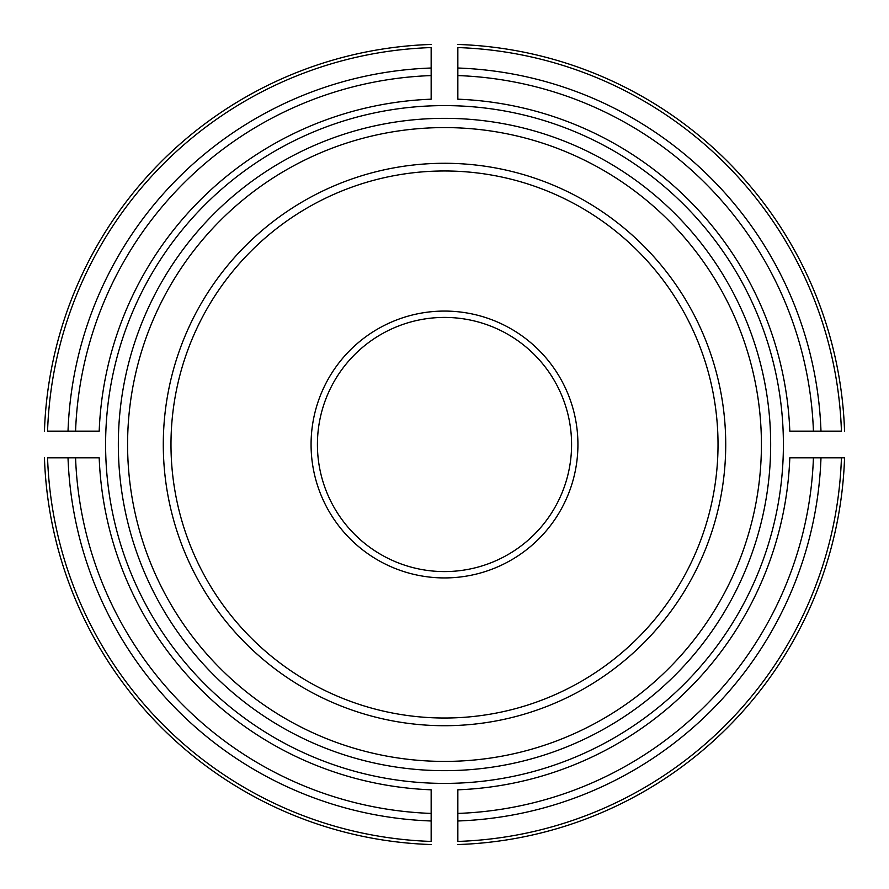 <?xml version="1.0" encoding="UTF-8"?>
<svg xmlns="http://www.w3.org/2000/svg" width="889" height="889" viewBox="0 0 889 889"><rect width="100%" height="100%" fill="white"/><g stroke="black" fill="none" stroke-linecap="round" stroke-linejoin="round"><path stroke-width="1.33" d="M457.846 789.81L457.846 841.427A397.15 397.15 0 0 0 841.427 457.846L844.55 457.846A400.272 400.272 0 0 1 457.846 844.55A400.272 400.272 0 0 0 844.55 457.846L789.81 457.846A345.565 345.565 0 0 1 457.846 789.81M68.02 457.846L99.19 457.846A345.565 345.565 0 0 0 431.154 789.81L431.154 841.427A397.15 397.15 0 0 1 47.573 457.846L68.02 457.846A376.714 376.714 0 0 0 431.154 820.98M44.45 457.846A400.272 400.272 0 0 0 431.154 844.55A400.272 400.272 0 0 1 44.45 457.846M431.154 68.02L431.154 99.19A345.565 345.565 0 0 0 99.19 431.154L47.573 431.154A397.15 397.15 0 0 1 431.154 47.573L431.154 68.02A376.714 376.714 0 0 0 68.02 431.154M431.154 44.45A400.272 400.272 0 0 0 44.45 431.154A400.272 400.272 0 0 1 431.154 44.45M105.602 444.5A338.898 338.898 0 0 1 451.168 105.669A338.898 338.898 0 0 1 783.131 457.846A338.898 338.898 0 0 1 437.833 783.331A338.898 338.898 0 0 1 105.602 444.5M571.583 444.5A127.083 127.083 0 0 0 444.5 317.417A127.083 127.083 0 0 0 317.417 444.5A127.083 127.083 0 0 0 444.5 571.583A127.083 127.083 0 0 0 571.583 444.5M725.724 444.5A281.224 281.224 0 0 0 303.894 200.958A281.224 281.224 0 0 0 303.894 688.042A281.224 281.224 0 0 0 725.724 444.5M820.98 431.154L789.81 431.154A345.565 345.565 0 0 0 457.846 99.19L457.846 47.573A397.15 397.15 0 0 1 841.427 431.154L820.98 431.154A376.714 376.714 0 0 0 457.846 68.02M577.928 444.5A133.428 133.428 0 0 0 444.5 311.072A133.428 133.428 0 0 0 311.072 444.5A133.428 133.428 0 0 0 444.5 577.928A133.428 133.428 0 0 0 577.928 444.5M718.023 444.5A273.523 273.523 0 0 0 307.738 207.626A273.523 273.523 0 0 0 307.738 681.374A273.523 273.523 0 0 0 718.023 444.5M457.846 44.45A400.272 400.272 0 0 1 844.55 431.154A400.272 400.272 0 0 0 457.846 44.45A400.272 400.272 0 0 1 844.55 431.154A400.272 400.272 0 0 0 457.846 44.45M457.846 813.424A369.168 369.168 0 0 0 813.424 457.846M457.846 844.55A400.272 400.272 0 0 0 844.55 457.846A400.272 400.272 0 0 1 457.846 844.55M457.846 820.98A376.714 376.714 0 0 0 820.98 457.846M75.576 457.846A369.168 369.168 0 0 0 431.154 813.424M431.154 75.576A369.168 369.168 0 0 0 75.576 431.154M118.337 444.5A326.163 326.163 0 0 0 444.5 770.663A326.163 326.163 0 0 0 770.663 444.5A326.163 326.163 0 0 0 444.5 118.337A326.163 326.163 0 0 0 118.337 444.5M761.417 444.5A316.917 316.917 0 0 0 286.047 170.043A316.917 316.917 0 0 0 286.047 718.957A316.917 316.917 0 0 0 761.417 444.5M813.424 431.154A369.168 369.168 0 0 0 457.846 75.576"/></g></svg>
